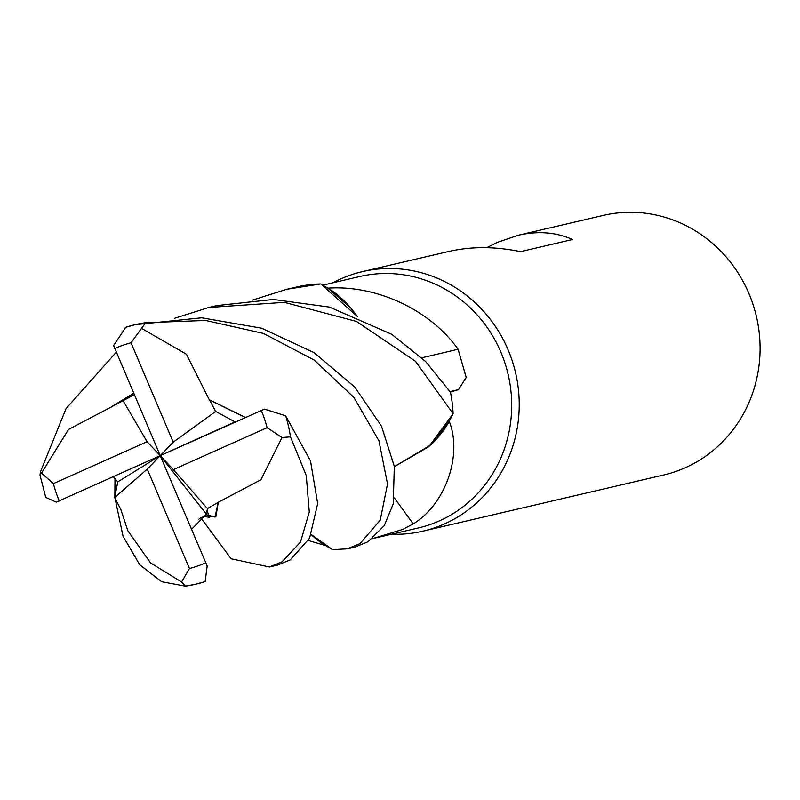 <?xml version="1.0" encoding="UTF-8"?>
<svg xmlns="http://www.w3.org/2000/svg" width="800" height="800" viewBox="0 0 800 800"><rect width="100%" height="100%" fill="white"/><g stroke="black" fill="none" stroke-linecap="round" stroke-linejoin="round"><path stroke-width="1.2" d="M235.12 421.97L215.69 411.42L173.21 442.17L131.03 342.77L145.71 322.7L205.62 320.46L263.41 333.41L314.32 360.13L353.96 397.5L378.96 440.83L387.52 483.96L380.24 520.12L359.99 543.61L347.32 548.82L332.65 549.67L311.28 534.61L332.5 549.59L325.46 545.48A129.09 122.28 -103.1 0 1 325.15 545.47L308.35 540.51M374.95 538.1L418.41 527.95A129.09 122.28 -103.1 0 0 439.42 520.87A129.09 122.28 -103.1 0 0 504.99 363.17A129.09 122.28 -103.1 0 0 359.73 276.53L322.85 285.13M394.42 497.98A2255.93 107.23 -122.8 0 1 413.21 523.92L402.71 529.44L372.46 538.67M391.49 534.23A133.25 126.22 -103.1 0 0 422.93 531.17A133.25 126.22 -103.1 0 0 444.62 523.86A133.25 126.22 -103.1 0 0 512.31 361.07A133.25 126.22 -103.1 0 0 362.35 271.64A133.25 126.22 -103.1 0 0 340.66 278.95A133.25 126.22 -103.1 0 0 332.81 282.81M422.93 531.17L663.78 474.96A133.25 126.22 -103.1 0 0 685.48 467.64A133.25 126.22 -103.1 0 0 753.16 304.86A133.25 126.22 -103.1 0 0 603.21 215.42L518.27 235.25C537.99 230.76 556.08 232.18 572.55 239.5L520.54 251.64C495.14 246.4 471.27 246.34 448.91 251.43L362.35 271.64M486.74 247.68L497.27 242.4L518.27 235.25M311.25 534.68A106.02 100.42 -103.1 0 0 325.15 545.47M311.28 534.61L325.46 545.48M394.36 466.64L428.92 446.6L453.04 413.86L428.93 446.6L394.36 466.64L430.67 445.01A106.02 100.42 -103.1 0 0 449.29 421.48C462.53 455.09 445.69 504.1 413.21 523.92M449.29 421.48A129.09 122.28 -103.1 0 0 449.29 421.16A129.09 122.28 -103.1 0 0 449.29 421.15L430.67 445.01M421.79 357.8A2255.93 791.49 152.2 0 0 458.07 349.22L466.22 377.45L458.49 389.63L450.37 392.09M357.5 316.55L351.03 308.26A106.02 100.42 -103.1 0 0 328.17 288.14C374.88 284.95 429.16 308.54 458.07 349.22M328.17 288.14A129.09 122.28 -103.1 0 0 327.86 288.13A129.09 122.28 -103.1 0 0 327.85 288.13L351.03 308.26M174.56 318.29L208.89 307.46L284.4 302.36L356.44 321.42L415.5 361.31L453.11 413.71L449.29 421.16M252.45 300.11L286.75 289.29L320.67 283.94L357.46 316.54L320.82 284.02L327.86 288.13M347.32 548.82L355.39 546.93L368.06 541.73L384.27 525.63L393.24 503.87L394.32 466.34L381.49 426.2L354.71 386.97L314.01 352.61L261.6 328.2L201.73 317.8L135.15 324.67A133.25 126.22 -103.1 0 0 125.74 327.27L113.61 345.55L160.24 455.65L206.43 514.18L207.43 508.58L218.13 502.47L215.04 517.08L205.75 514.48M218.04 502.38L260.91 479.77L282 437.5L290.49 436.88L306.26 475.55L309.29 512.01L300.48 542.07L282.1 561.79L269.46 566.99L231.13 558.78L200.77 517.73M207.29 511.32L209.61 517.73M269.46 566.99L277.45 565.13L290.2 559.9L309.59 538.21L317.68 503.55L310.48 460.84L285.65 415.8L264.45 409.11L160.24 455.65L147.08 441.7L53.39 483.62L41.48 473.1L40 475.06L40.39 471.99L66.07 408.55L116.16 352.32M185.55 586.12A133.25 126.22 -103.1 0 0 195.73 584.2L205.14 581.6L207.18 566.05L160.24 455.65L173.4 469.6L207.43 508.58M120.68 509.07L127.86 530.81L150.55 562.93L181.59 582.02L185.38 586.15L161.66 581.73L139.76 564.79L123.03 536.21L114.97 498.02M114.86 496.14L114.99 478.54M209.4 399.99L186.39 354.2L141.89 328.58M209.58 399.84L245.31 417.39M215.69 411.42L209.46 399.94L245.17 417.45M40 475.06L45.75 497.41L56.26 502.14L160.24 455.65L147.26 469.13L114.65 497.57L120.64 509.11M113.21 476.8L117.8 481.86L114.65 497.58M453.11 413.71A133.25 126.22 -103.1 0 0 450.47 392.25L425.53 361.42L391.72 334.3L329.51 307.1L273.34 299.45L216.88 305.59L208.89 307.46M320.67 283.94A133.25 126.22 -103.1 0 0 300.29 286.19L286.75 289.29M191.63 529.23L206.43 514.18M218.23 502.58L215.96 516.29L208.07 516.95M208.35 517.28L205.66 514.52M134.25 394.73L111.97 406.58L133.68 393.38M112 406.62L68.54 429.44L41.48 473.1M111.9 406.47L133.63 393.27M147.26 469.13L189.45 568.52L181.59 582.02M122.91 400.41L147.08 441.7M173.4 469.6L267.09 427.68L282 437.5M173.21 442.17L160.24 455.65L117.8 481.86M160.24 455.65L235.1 421.88M450.06 391.6A2245.45 787.81 152.2 0 0 458.49 389.63M185.38 586.15L195.73 584.2A133.25 126.22 -103.1 0 0 205.14 581.6M131.03 342.77A116.6 110.44 -103.1 0 0 114.76 348.5A116.6 110.44 -103.1 0 0 114.57 348.58M145.71 322.7A133.25 126.22 -103.1 0 0 135.15 324.67L125.26 327.42M189.45 568.52A116.6 110.44 -103.1 0 0 205.72 562.8A116.6 110.44 -103.1 0 0 205.91 562.71M290.49 436.88A133.25 126.22 -103.1 0 0 285.65 415.8M53.39 483.62A116.6 110.44 -103.1 0 0 59.32 501.04M267.09 427.68A116.6 110.44 -103.1 0 0 261.16 410.26M198.33 519.78C200.85 516.98 204.33 516.15 208.76 517.28M207.7 516.53L208.61 517.69"/></g></svg>
